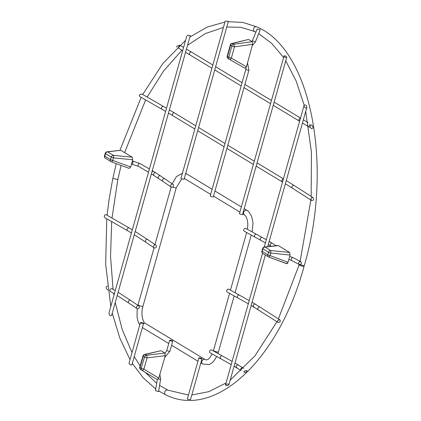 <?xml version="1.0" encoding="UTF-8"?>
<svg xmlns="http://www.w3.org/2000/svg" width="421" height="421" viewBox="0 0 421 421"><rect width="100%" height="100%" fill="white"/><g stroke="black" fill="none" stroke-linecap="round" stroke-linejoin="round"><path stroke-width="0.63" d="M165.264 355.671L158.791 378.079L143.85 369.112L147.092 357.903L165.264 355.671L164.858 353.03L146.324 355.303L145.04 354.529A2.137 1.184 -102.9 0 0 144.535 354.471M157.207 379.521L141.966 370.369A2.137 1.773 -58.8 0 1 141.282 368.228L140.009 367.459A2.137 1.773 -58.8 0 0 140.693 369.601L157.207 379.521L158.791 378.079M142.972 355.955L139.74 367.175A2.137 0.368 16.1 0 0 140.009 367.459L143.245 356.245A2.137 1.773 -58.8 0 1 145.04 354.529L160.854 350.735L144.55 354.466A2.137 2.137 0 0 0 142.972 355.955A2.137 0.368 16.1 0 0 143.245 356.245L144.529 357.019L141.282 368.228A2.137 0.374 16.1 0 0 143.85 369.112A2.137 0.968 -59 0 1 141.966 370.369A2.137 2.137 0 0 0 141.966 370.369M161.206 350.819L164.858 353.03M147.092 357.903A2.137 0.747 -97 0 0 146.324 355.303A2.137 1.773 -58.8 0 0 144.529 357.019A2.137 0.374 16.1 0 0 147.092 357.903M278.402 318.86L299.157 264.814A2.568 0.458 15.7 0 0 299.478 265.162A2.568 0.458 15.7 0 0 302.204 266.125A2.568 0.458 15.7 0 0 304.099 266.204A2.568 0.458 15.7 0 0 301.752 265.067A2.568 0.458 15.7 0 0 299.157 264.814A2.568 0.458 15.7 0 0 299.478 265.162A2.568 0.458 15.7 0 0 302.204 266.125A2.568 0.458 15.7 0 0 304.099 266.204C279.312 358.918 215.515 419.911 165.769 394.824A2.568 2.152 114.9 0 1 164.7 392.146A2.568 2.152 114.9 0 1 167.932 390.167L188.471 395.014M179.783 45.231L176.962 46.084L176.794 47.194M310.603 125.116C309.888 126.226 310.14 127.389 311.366 128.6C313.382 128.426 313.534 127.258 311.829 125.09L310.603 125.116M278.007 245.532L264.488 247.001L278.134 245.532L265.051 247.08L270.64 250.516L289.606 252.468L278.418 245.627L289.606 252.468L290.069 255.052L289.606 252.468L270.64 250.516A2.137 0.474 95.9 0 1 270.724 253.058A2.137 0.474 -84.1 0 0 270.64 250.516L265.051 247.08L278.413 245.622M287.201 263.593L288.043 262.272L290.069 255.052L288.043 262.272L286.59 263.672L268.861 257.078A2.137 0.568 110.4 0 1 268.808 257.047A2.137 0.568 -69.6 0 0 268.866 257.084A2.137 0.568 -69.6 0 0 270.019 255.573A2.137 0.568 110.4 0 1 268.866 257.084L286.969 263.693M264.462 247.006A2.137 1.552 83.8 0 1 265.051 247.08A2.137 1.552 -96.2 0 0 264.462 247.006M270.019 255.573A2.137 0.379 -164.3 0 1 267.809 254.779L268.514 252.268L262.92 248.832L262.209 251.369L267.809 254.779A2.137 1.784 121.4 0 0 268.477 256.889A2.137 1.784 121.4 0 0 268.808 257.047A2.137 1.784 -58.6 0 1 268.477 256.889A2.137 1.784 -58.6 0 1 267.809 254.779L262.209 251.369A2.137 0.379 -164.3 0 1 261.946 251.084A2.137 2.137 0 0 0 262.893 253.489A2.137 1.784 -58.6 0 1 262.209 251.369A2.137 1.784 121.4 0 0 262.893 253.489L268.493 256.899A2.137 2.137 0 0 0 268.861 257.078A2.137 2.137 0 0 1 268.493 256.899L262.893 253.489A2.137 2.137 0 0 1 261.946 251.084L262.657 248.548L261.946 251.084A2.137 0.379 -164.3 0 0 262.209 251.369L262.92 248.832A2.137 0.379 -164.3 0 1 262.657 248.548A2.137 0.379 -164.3 0 0 262.92 248.832L268.514 252.268L267.809 254.779A2.137 0.379 -164.3 0 0 270.019 255.573L288.043 262.272L270.019 255.573L270.724 253.058A2.137 0.379 -164.3 0 1 268.514 252.268A2.137 1.779 -58.5 0 1 270.64 250.516A2.137 1.779 121.5 0 0 268.514 252.268A2.137 0.379 -164.3 0 0 270.724 253.058L270.019 255.573M190.297 35.453L111.639 315.297C111.112 316.145 110.365 315.976 109.392 314.782L108.965 312.95L186.792 36.064L187.971 35.217L190.276 35.522M286.748 57.24L242.538 214.526A1.605 0.284 -164.3 0 1 241.354 214.478A1.605 0.284 -164.3 0 1 239.654 213.873A1.605 0.284 -164.3 0 1 239.449 213.657L283.912 56.409C285.043 57.519 285.991 57.798 286.748 57.24L285.633 55.919L283.791 55.909M199.096 358.15A1.605 0.284 15.7 0 0 200.801 358.755A1.605 0.284 15.7 0 0 201.985 358.803A1.605 0.284 15.7 0 0 200.517 358.097A1.605 0.284 15.7 0 0 198.896 357.934A1.605 0.284 15.7 0 0 199.096 358.15M187.308 399.187L190.524 399.576L187.308 399.187M256.563 234.344A1.605 1.258 -61.1 0 0 254.689 235.139A1.605 1.258 -61.1 0 0 255.015 237.149L244.312 231.25A1.605 1.258 -61.1 0 1 243.98 229.24A1.605 1.258 -61.1 0 1 245.859 228.44L266.309 239.738M299.347 261.888C298.405 262.883 298.389 263.762 299.284 264.52L300.631 264.441L301.447 263.351L300.831 261.709L299.347 261.888M141.845 94.015L139.788 94.567L139.267 95.493L139.656 96.456L162.059 109.344A1.605 1.295 119.9 0 1 161.743 107.313A1.605 1.295 119.9 0 1 163.658 106.566L141.845 94.015M311.335 197.686L310.914 199.317L311.645 200.491C313.671 200.48 314.082 199.47 312.871 197.465L311.335 197.686M260.052 29.591L257.11 29.028L260.052 29.591M210.432 196.197A1.605 0.284 15.7 0 0 212.131 196.802A1.605 0.284 15.7 0 0 213.315 196.849L248.906 70.223A1.605 0.284 -164.3 0 1 247.722 70.175A1.605 0.284 -164.3 0 1 246.022 69.57A1.605 0.284 -164.3 0 1 245.817 69.354L210.226 195.981A1.605 0.284 15.7 0 0 210.432 196.197M243.97 371.227L243.959 372.359C246.29 372.438 247.253 371.79 246.848 370.412L243.97 371.227M234.087 366.233L241.222 370.617A1.605 1.363 122.6 0 1 242.949 367.912L243.743 368.422M237.023 367.859C235.576 366.565 235.86 365.554 237.876 364.823L242.949 367.912M231.218 364.575L210.132 352.83A1.605 1.258 -61.1 0 1 209.632 351.246A1.605 1.258 -61.1 0 1 211.684 350.019L232.113 361.386M104.976 214.773L106.15 214.715L129.226 227.987A1.605 1.295 119.9 0 0 128.016 228.024A1.605 1.295 119.9 0 0 127.063 229.419A1.605 1.295 119.9 0 0 127.626 230.771L105.082 217.799C104.076 216.826 104.04 215.815 104.976 214.773M153.591 246.217A1.605 1.389 -56 0 1 155.891 245.143A1.605 1.389 -56 0 1 154.091 247.801A1.605 1.389 -56 0 1 153.591 246.217M278.355 320.023L277.423 321.307L277.839 322.307C279.97 322.365 280.696 321.565 280.023 319.897L278.355 320.023M251.174 305.441L277.839 322.307M254.11 307.072C252.663 305.778 252.947 304.762 254.963 304.03L260.036 307.125A1.605 1.363 122.6 0 0 258.31 309.824M248.306 303.783L227.219 292.042A1.605 1.258 -61.1 0 1 226.719 290.453A1.605 1.258 -61.1 0 1 228.771 289.232L249.206 300.599M120.711 150.297L107.002 151.797A2.137 2.137 0 0 0 105.197 153.344A2.137 0.379 15.7 0 0 105.476 153.639L111.244 157.075L110.528 159.612L104.771 156.154L105.476 153.639A2.137 1.763 120.8 0 1 107.587 151.876L120.711 150.297L132.231 157.191L113.354 155.317L107.587 151.876A2.137 1.573 -96.8 0 0 106.976 151.802M132.726 159.78L130.699 167L112.76 160.406A2.137 0.379 15.7 0 1 110.528 159.612A2.137 1.763 121 0 0 111.207 161.732A2.137 1.763 121 0 0 111.512 161.869A2.137 0.605 -69.8 0 0 111.576 161.906A2.137 0.605 -69.8 0 0 112.76 160.406L113.47 157.87L132.726 159.78L132.231 157.191M130.699 167L129.221 168.395L111.57 161.906A2.137 2.137 0 0 1 111.207 161.732L105.45 158.27A2.137 2.137 0 0 1 104.492 155.854A2.137 0.379 15.7 0 0 104.771 156.154A2.137 1.763 121 0 0 105.429 158.259M113.47 157.87A2.137 0.51 -84.3 0 0 113.354 155.317A2.137 1.763 120.8 0 0 111.244 157.075A2.137 0.379 15.7 0 0 113.47 157.87M155.496 390.635L158.549 391.635L160.648 379.005L159.833 374.474M169.874 340.473A1.605 0.284 15.7 0 0 171.579 341.078A1.605 0.284 15.7 0 0 172.763 341.126A1.605 0.284 15.7 0 0 171.294 340.415A1.605 0.284 15.7 0 0 169.674 340.257A1.605 0.284 15.7 0 0 169.874 340.473M140.651 322.796A1.605 0.284 15.7 0 0 142.356 323.396A1.605 0.284 15.7 0 0 143.54 323.449A1.605 0.284 15.7 0 0 142.072 322.739A1.605 0.284 15.7 0 0 140.451 322.581A1.605 0.284 15.7 0 0 140.651 322.796M143.54 323.449L131.92 364.775C131.184 365.217 130.257 364.875 129.142 363.744L129.089 363.134M304.225 105.082L304.015 105.997C304.715 108.044 305.646 108.555 306.809 107.529C306.751 105.529 305.888 104.713 304.225 105.082M225.682 384.705L225.472 385.026C226.514 385.915 227.661 385.789 228.913 384.647C228.277 383.789 227.203 383.81 225.682 384.705M173.478 185.935A1.605 1.389 -56 0 1 171.179 187.008A1.605 1.389 -56 0 1 172.978 184.351A1.605 1.389 -56 0 1 173.478 185.935M107.997 290.101L107.392 289.753C105.724 287.806 105.755 286.596 107.481 286.117M136.504 307.009A1.605 1.389 -56 0 1 138.804 305.935A1.605 1.389 -56 0 1 137.004 308.593A1.605 1.389 -56 0 1 136.504 307.009M181.204 178.52A1.605 0.284 15.7 0 0 182.909 179.125A1.605 0.284 15.7 0 0 184.093 179.172L228.387 21.287L225.188 21.108L181.004 178.304A1.605 0.284 15.7 0 0 181.204 178.52M248.522 39.448L252.174 41.658L233.623 44.284A2.137 1.773 121.2 0 0 231.85 46.026A2.137 0.389 -164.7 0 0 234.423 46.873L252.611 44.305L246.469 66.771L231.361 58.119L234.423 46.873A2.137 0.731 -98.1 0 0 233.623 44.284L232.35 43.51L248.522 39.448L231.85 43.452A2.137 2.137 0 0 0 230.308 44.963A2.137 0.389 -164.7 0 0 230.576 45.258L231.85 46.026L228.782 57.267L227.498 56.493L230.576 45.258A2.137 1.773 121.2 0 1 232.35 43.51A2.137 1.174 -104.1 0 0 231.834 43.458M252.611 44.305L252.174 41.658M244.917 68.213L229.513 59.398A2.137 0.968 -60.2 0 0 231.361 58.119A2.137 0.389 -164.7 0 1 228.782 57.267A2.137 1.773 121.2 0 0 229.471 59.372A2.137 1.773 121.2 0 0 229.503 59.393L244.917 68.213L246.469 66.771M121.101 165.411L117.843 179.52L112.817 178.472L109.034 199.78L107.108 215.268M226.866 26.991L241.049 27.318L254.605 31.517A2.568 2.152 -65.1 0 1 253.542 28.838A2.568 2.152 -65.1 0 1 256.768 26.86L242.875 22.424L228.356 21.692M183.598 47.426L180.746 45.773A1.605 1.295 119.9 0 0 178.83 46.521A1.605 1.295 119.9 0 0 179.146 48.557L182.703 50.615M309.993 124.727A1.605 1.363 122.6 0 0 309.572 127.452M212.847 65.023L191.681 52.22A1.605 1.326 121.2 0 0 189.713 52.904A1.605 1.326 121.2 0 0 190.018 54.967L185.561 52.299M300.457 118.264A1.605 1.326 121.2 0 0 298.978 119.48A1.605 1.326 121.2 0 0 299.457 121.169L273.24 105.308M290.069 255.052L270.724 253.058L290.069 255.052M265.051 247.08A2.137 1.779 121.5 0 0 262.92 248.832A2.137 1.779 -58.5 0 1 265.051 247.08M268.277 244.59L270.771 246.117A1.605 1.352 -57.8 0 1 272.482 243.401L276.171 245.732M268.661 244.822A1.605 1.321 -59 0 1 268.309 244.485M268.966 242.138A1.605 1.321 -59 0 1 270.314 242.07L272.482 243.401M255.015 237.149L260.831 240.349A1.605 1.252 -61.2 0 1 260.499 238.339A1.605 1.252 -61.2 0 1 262.372 237.539M289.706 256.357L293.284 257.747A1.605 1.21 117.7 0 0 291.464 258.605A1.605 1.21 117.7 0 0 291.795 260.588L299.284 264.52M312.871 197.465L294.211 185.54A1.605 1.363 122.6 0 0 292.484 188.245L311.645 200.491M195.76 125.816L174.594 113.012A1.605 1.326 121.2 0 0 172.626 113.696A1.605 1.326 121.2 0 0 172.931 115.759L168.474 113.091M283.37 179.051A1.605 1.326 121.2 0 0 281.891 180.267A1.605 1.326 121.2 0 0 282.37 181.961L256.152 166.1M252.2 45.794L255.379 41.995L252.4 40.805L257.11 29.028M220.841 358.734A1.605 1.258 -61.1 0 1 220.336 357.15A1.605 1.258 -61.1 0 1 222.041 355.808A1.605 1.258 -61.1 0 1 222.388 355.924M134.288 234.713L145.976 242.317A1.605 1.389 -56 0 1 147.776 239.66L135.194 231.492M143.403 323.275A2.568 2.126 -58.8 0 1 144.624 323.096A2.568 2.126 -58.8 0 1 145.266 323.333C144.229 324.259 140.046 315.44 142.966 306.241A2.568 0.458 15.7 0 1 141.73 306.293A2.568 0.458 15.7 0 1 139.204 305.599A2.568 0.458 15.7 0 1 138.025 304.857L137.899 305.325M168.747 343.541L142.608 327.727A2.568 2.126 -58.8 0 1 142.382 327.559M216.736 356.471L213.857 361.029L211.426 363.318L209.095 364.581L202.596 364.012A2.568 2.126 -58.8 0 1 201.912 361.081A2.568 2.126 -58.8 0 1 204.606 359.387A2.568 2.126 -58.8 0 1 205.253 359.618L145.266 323.333M234.181 295.879L218.436 351.898A2.568 0.458 -164.3 0 1 215.841 351.64A2.568 0.458 -164.3 0 1 213.494 350.509L213.363 350.951M244.185 208.674L247.174 210.479A2.568 2.126 121.2 0 0 244.027 211.579A2.568 2.126 121.2 0 0 244.517 214.873L246.127 216.683L247.406 220.257L247.832 224.288L247.422 229.303M212.11 189.271L187.187 174.194A2.568 2.126 121.2 0 0 185.529 174.052M184.303 178.42A2.568 2.126 121.2 0 0 184.53 178.588L210.668 194.397M172.542 187.066A2.568 0.458 15.7 0 0 175.047 187.75A2.568 0.458 15.7 0 0 176.288 187.703L181.772 178.783M237.928 297.942A1.605 1.258 -61.1 0 1 237.423 296.358A1.605 1.258 -61.1 0 1 239.128 295.016A1.605 1.258 -61.1 0 1 239.475 295.132M158.385 378.989A1.605 0.389 9.4 0 0 160.648 379.005M169.674 340.257L166.832 350.367A1.605 0.284 15.7 0 0 167.032 350.582A1.605 0.284 15.7 0 0 168.737 351.188A1.605 0.284 15.7 0 0 169.921 351.235L172.763 341.126M148.529 172.2L138.62 166.437L132.005 164.185A1.605 0.542 -78 0 0 132.868 162.727A1.605 0.542 -78 0 0 132.673 161.043L132.389 160.985M138.62 166.437A1.605 1.3 -59.8 0 1 138.304 164.395A1.605 1.3 -59.8 0 1 140.235 163.664L132.673 161.043M158.691 178.562A1.605 1.395 -55.8 0 1 160.496 175.91L164.864 178.867A1.605 1.389 -56 0 0 163.064 181.53L152.086 174.299A1.605 1.337 -58.6 0 1 151.523 173.399M151.897 172.063A1.605 1.337 -58.6 0 1 153.754 171.558L152.286 170.679M154.165 175.594A1.605 1.358 -57.6 0 1 155.886 172.884L153.754 171.558M112.312 288.906A1.605 1.295 119.9 0 0 112.139 288.78A1.605 1.295 119.9 0 0 110.218 289.527A1.605 1.295 119.9 0 0 110.539 291.558L114.354 293.774M117.201 295.505L128.889 303.109A1.605 1.389 -56 0 1 130.689 300.452L118.106 292.285M229.513 59.398A2.137 2.137 0 0 1 229.471 59.372L228.187 58.593A2.137 2.137 0 0 1 227.229 56.198A2.137 0.389 -164.7 0 0 227.498 56.493A2.137 1.773 121.2 0 0 228.187 58.593A2.137 1.773 121.2 0 0 228.219 58.614L229.434 59.35M139.74 367.175A2.137 2.137 0 0 0 140.688 369.596M191.813 394.987L208.821 391.651L226.04 382.999M230.182 380.121L254.989 355.819L276.929 321.728M106.771 218.773L105.666 264.22L110.781 306.483M112.249 313.129L119.859 338.131L130.031 359.639M132.31 363.397L143.287 377.9L155.738 388.983M158.664 390.941L165.769 394.824M117.843 179.52L111.991 218.078M111.676 221.593L110.539 256.278L113.07 289.316M113.654 293.369L113.949 295.226M115.228 302.515L122.206 329.469L132.005 352.619M134.215 356.619L140.125 365.833M145.187 372.301L156.68 383.305M159.585 385.404L167.932 390.167M224.925 22.055L207.274 27.033L189.855 37.027M185.614 40.258L162.853 63.513L142.687 94.499M141.182 97.335L119.959 150.239M116.254 163.627L112.817 178.472M223.393 27.491L205.437 33.533L187.524 45.315M181.972 50.194L163.648 70.907L147.139 97.062M145.64 99.898L124.605 152.628M256.768 26.86C311.356 49.368 333.595 166.59 304.099 266.204M254.605 31.517L255.873 32.122M258.72 33.638L271.734 43.431L283.407 57.272M285.748 60.803L296.173 81.09L304.162 105.176M305.699 111.476L311.44 152.165L311.156 196.37M310.866 199.996L300.115 261.33M299.242 264.499L299.157 264.814M191.681 52.22L186.461 49.104M300.515 118.059L274.139 102.103M271.292 100.382L244.917 84.426M242.07 82.7L215.694 66.75M270.387 103.587L244.017 87.631M241.165 85.905L214.794 69.949M211.942 68.228L190.018 54.967M307.946 122.627L303.357 119.785M302.457 122.995L308.656 126.868M264.488 247.001A2.137 2.137 0 0 0 262.657 248.548A2.137 2.137 0 0 1 264.488 247.001M190.524 399.576L201.985 358.803M187.303 399.166L198.896 357.934M270.771 246.117L271.04 246.29M269.177 241.396L270.314 242.07M260.831 240.349L265.414 242.922M293.284 257.747L300.831 261.709M288.838 259.447L291.795 260.588M174.594 113.012L169.374 109.892M166.511 108.218L163.658 106.566M165.616 111.407L162.059 109.344M283.428 178.846L257.052 162.895M254.205 161.169L227.829 145.213M224.982 143.493L198.607 127.537M253.3 164.374L226.93 148.418M224.077 146.697L197.707 130.742M194.855 129.021L172.931 115.759M294.211 185.54L286.269 180.577M285.37 183.788L292.484 188.245M255.379 41.995L260.246 29.823M252.016 41.563L252.4 40.805M248.906 70.223L247.537 62.855M246.048 67.734L245.817 69.354M234.981 363.044L238.27 364.96M145.976 242.317L154.091 247.801M147.776 239.66L155.891 245.143M132.336 229.792L129.226 227.987M127.626 230.771L131.441 232.987M139.772 324.986L138.272 322.118L137.041 317.134L137.193 308.698M202.596 364.012L200.822 362.939M197.97 361.218L171.6 345.262M218.436 351.898L217.946 353.472M212.231 353.987L209.016 358.671L207.679 359.608L206.053 359.923L205.253 359.618M246.653 232.539L230.455 290.158M229.566 293.332L213.494 350.509M251.269 235.086L235.071 292.706M247.174 210.479L248.753 211.721L251.511 216.089L252.742 221.072L252.953 223.683L252.126 231.897M213.521 196.123L239.891 212.079M242.743 213.8L244.517 214.873M214.963 190.997L241.333 206.948M187.187 174.194L185.687 173.494M182.44 173.189L176.441 176.599L172.168 183.809M171.158 186.992L154.986 244.533M154.07 247.785L138.025 304.857M176.288 187.703L142.966 306.241M260.036 307.125L280.023 319.897M252.068 302.252L255.358 304.173M104.492 155.859L105.197 153.344M157.301 379.568L155.454 390.683M166.832 350.367L165.116 353.282M164.764 357.392L169.921 351.235M129.015 363.26L140.451 322.581M228.913 384.647L265.356 254.989M267.698 246.653L306.783 107.602M225.472 385.026L262.525 253.205M264.256 247.038L304.036 105.534M132.005 164.185L131.52 164.079M149.423 169.01L140.235 163.664M152.086 174.299L151.386 173.878M160.496 175.91L155.886 172.884M163.064 181.53L171.179 187.008M164.864 178.867L172.978 184.351M128.889 303.109L137.004 308.593M130.689 300.452L138.804 305.935M115.249 290.585L112.139 288.78M227.229 56.198L230.308 44.963"/></g></svg>
